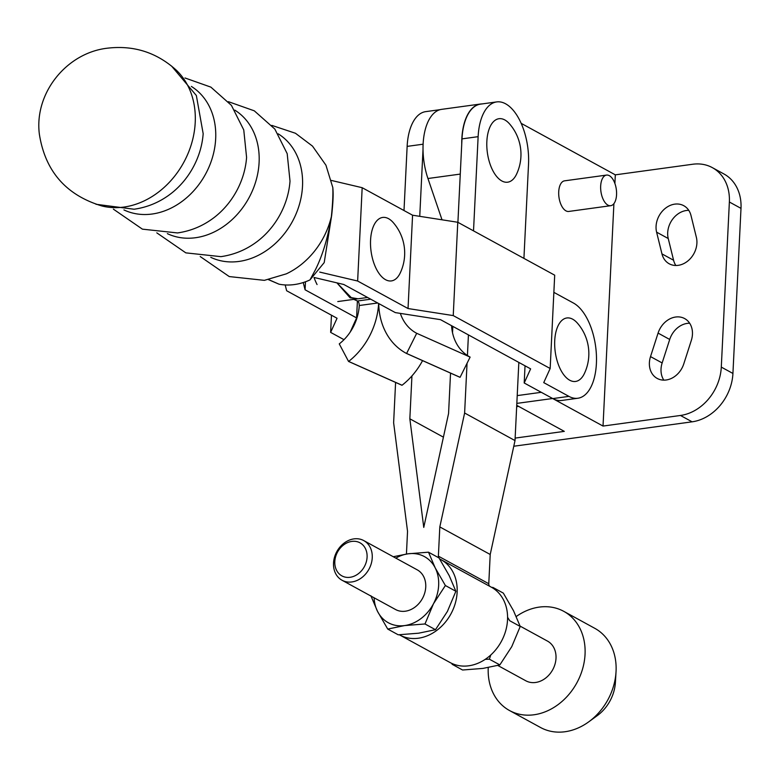 <?xml version="1.0" encoding="UTF-8"?>
<svg xmlns="http://www.w3.org/2000/svg" width="780" height="780" viewBox="0 0 780 780"><rect width="100%" height="100%" fill="white"/><g stroke="black" fill="none" stroke-linecap="round" stroke-linejoin="round"><path stroke-width="1.17" d="M200.216 256.542L229.252 276.569L264.352 280.351L286.309 273.848A72.433 58.685 -61.4 0 0 331.383 216.577C332.68 203.794 333.148 194.083 332.797 187.444L332.806 187.541C333.089 191.217 333.762 196.277 331.666 215.426L331.666 215.426A15.074 8.941 -172.4 0 1 331.383 216.577C328.01 237.432 322.676 255.197 315.364 269.86L309.982 279.913A63.151 51.168 -61.4 0 1 294.352 284.564A63.151 51.168 -61.4 0 1 278.967 284.164L268.505 279.669M268.018 279.347L278.967 284.164M331.666 215.426L324.207 262.587L309.982 279.913M123.805 207.08A79.131 64.116 -61.4 0 0 189.208 150.589A79.131 64.116 -61.4 0 0 176.221 70.112C156.721 52.494 133.926 45.172 107.825 48.145C66.69 52.572 34.008 93.122 39.38 134.306C45.23 171.288 66.105 195.185 102.024 206.008A79.131 64.116 -61.4 0 0 123.805 207.08M344 339.68L330.623 332.377L337.058 318.26L286.65 290.745L285.178 284.944M303.235 282.545L305.077 289.79L356.587 317.909L350.22 332.056M305.468 281.785L305.077 289.79M357.406 300.982L356.587 317.909M331.461 315.208L330.623 332.377M525.038 365.8L524.199 382.98L530.624 368.862L440.505 319.654L395.304 312.604L343.795 284.485L314.116 277.485M552.796 398.59A48.984 24.638 82.2 0 0 561.717 400.462L577.843 398.248A48.984 24.638 -97.8 0 1 568.932 396.377L552.796 398.59L524.199 382.98M553.858 292.354L573.466 303.049A48.984 24.638 -97.8 0 1 596.408 355.007A48.984 24.638 -97.8 0 1 577.843 398.248M554.726 340.704A32.029 16.107 -97.8 0 1 577.522 323.261A46.439 46.439 0 0 1 584.395 373.503A32.029 16.107 -97.8 0 1 565.237 376.565A32.029 16.107 -97.8 0 1 554.726 340.704M331.432 180.453L362.173 187.697L412.571 215.212L457.772 222.261L554.697 275.184L550.163 368.501L543.738 382.619L568.932 396.377M457.772 222.261L453.238 315.588L550.163 368.501M412.571 215.212L408.037 308.539L453.238 315.588M370.568 240.162A32.029 16.107 82.2 0 0 381.079 276.032A32.029 16.107 82.2 0 0 400.238 272.961A46.439 46.439 0 0 0 393.364 222.729A32.029 16.107 82.2 0 0 370.568 240.162M362.173 187.697L357.64 281.024L408.037 308.539M319.712 272.084L357.64 281.024M337.769 301.567L357.318 298.886L350.093 297.804L336.921 282.867L351.293 297.638L358.059 298.789L367.604 297.482M317.07 284.554A45.221 22.747 -97.8 0 1 314.028 277.543M378.622 303.498A67.831 55.955 114 0 1 348.64 361.433L402.051 385.242A67.831 55.955 -66 0 0 422.565 360.623M401.953 385.261L348.553 361.442L339.261 343.892A45.221 37.303 -66 0 0 359.278 305.516L359.014 303.254A3.763 1.891 82.2 0 0 357.454 301.002L353.798 299.374M378.729 303.556A67.831 55.955 -66 0 0 406.585 353.496L416.705 333.294A45.221 37.303 114 0 1 400.345 313.394M451.571 325.699A45.221 37.303 -66 0 0 470.116 357.103L460.083 377.305L406.673 353.486M406.585 353.496L459.995 377.315M416.705 333.294L470.116 357.103M610.711 205.696L568.766 211.448A15.454 7.771 -97.8 0 1 565.948 210.853A15.454 7.771 -97.8 0 1 558.714 194.464A15.454 7.771 -97.8 0 1 564.574 180.833L606.518 175.091A15.454 7.771 -97.8 0 1 609.336 175.675A15.454 7.771 -97.8 0 1 616.561 192.065A15.454 7.771 -97.8 0 1 610.711 205.696A15.454 7.771 -97.8 0 1 607.893 205.111A15.454 7.771 -97.8 0 1 600.668 188.721A15.454 7.771 -97.8 0 1 606.518 175.091M675.841 265.483A20.729 16.789 118.7 0 1 673.588 260.247L668.236 238.524A20.729 16.789 118.7 0 1 686.41 210.493A20.729 16.789 118.7 0 1 688.769 210.346M674.778 204.136A20.729 16.789 118.7 0 1 683.758 205.696A20.729 16.789 118.7 0 1 691.021 215.582L696.365 237.315A20.729 16.789 118.7 0 1 689.413 259.574A20.729 16.789 118.7 0 1 669.211 263.786A20.729 16.789 118.7 0 1 661.957 253.89L656.604 232.157A20.729 16.789 118.7 0 1 674.778 204.136M663.819 380.133A20.729 16.789 118.7 0 1 662.152 362.953L669.708 339.466A20.729 16.789 118.7 0 1 687.297 323.378A20.729 16.789 118.7 0 1 689.657 323.232M675.665 317.021A20.729 16.789 118.7 0 1 684.645 318.572A20.729 16.789 118.7 0 1 691.324 340.411L683.767 363.909A20.729 16.789 118.7 0 1 657.199 378.436A20.729 16.789 118.7 0 1 650.52 356.596L658.076 333.099A20.729 16.789 118.7 0 1 675.665 317.021M521.176 123.347L615.313 174.847L614.893 183.466M613.909 203.648L603.028 426.065L552.63 398.502L516.828 403.397M482.011 103.925A48.984 24.638 82.2 0 0 480.392 104.042A48.984 24.638 82.2 0 0 461.74 144.047M517.208 395.606L541.3 392.311L552.63 398.502M516.731 405.346L564.31 431.369L515.132 438.097M480.392 104.042L441.675 109.346A48.984 24.638 82.2 0 0 427.947 178.513L442.016 219.804M615.313 174.847L692.757 164.239A45.221 36.631 118.7 0 1 712.355 167.642L723.986 173.999A45.221 36.631 118.7 0 1 741 208.367L732.927 373.454A45.221 36.631 118.7 0 1 692.104 421.824L513.776 446.238M712.355 167.642A45.221 36.631 118.7 0 1 729.368 202.01L721.295 367.097A45.221 36.631 118.7 0 1 680.472 415.467L603.028 426.065M523.926 258.375L528.528 164.239A48.984 24.638 82.2 0 0 505.606 103.798A48.984 24.638 82.2 0 0 496.685 101.917A48.984 24.638 82.2 0 0 478.13 136.666L473.519 230.861M496.685 101.917L480.548 104.13A48.984 24.638 82.2 0 0 461.994 138.879L457.909 222.339M486.876 140.985A32.029 16.107 82.2 0 0 497.25 177.177A32.029 16.107 82.2 0 0 516.526 174.232A46.439 46.439 0 0 0 509.642 124.001A32.029 16.107 82.2 0 0 486.876 140.985M518.837 362.417L515.014 440.583L490.21 554.483L488.777 583.733A3.763 3.052 -61.3 0 0 489.889 586.394M491.361 587.194A42.959 34.798 118.7 0 1 505.664 630.932A42.959 34.798 118.7 0 1 468.741 665.798A42.959 34.798 -61.3 0 1 450.128 662.571L399.731 634.998A42.959 34.798 -61.3 0 0 418.343 638.225A42.959 34.798 118.7 0 0 455.267 603.369A42.959 34.798 118.7 0 0 440.963 559.63L491.361 587.194M439.618 558.919A3.763 3.052 -61.3 0 0 439.803 559.026A3.763 3.052 -61.3 0 0 439.891 559.075A42.959 34.798 118.7 0 1 440.963 559.63M467.044 363.285L464.617 413.01L439.813 526.919L438.38 556.159A3.763 3.052 -61.3 0 0 438.652 557.739M468.429 334.903L467.425 355.534M411.938 375.921L409.841 418.802L423.764 527.407L448.568 413.498L450.538 373.103M452.517 332.699L452.829 326.381M439.813 526.919L490.21 554.483M464.617 413.01L515.014 440.583M440.086 109.668L425.695 111.638A48.984 24.638 82.2 0 0 407.14 146.386L404.001 210.532M419.747 216.333L423.023 149.341M395.596 382.424L393.627 422.731L407.54 531.336L406.438 554.034M409.841 418.802L443.41 437.161M367.087 557.144A18.837 15.259 -61.3 0 0 351.829 541.408A18.837 15.259 -61.3 0 0 334.815 561.561A18.837 15.259 -61.3 0 0 350.074 577.298A18.837 15.259 -61.3 0 0 367.087 557.144M333.528 563.062A22.61 18.311 118.7 0 1 344.263 542.987A22.61 18.311 118.7 0 1 363.743 540.579A22.61 18.311 118.7 0 1 372.245 557.768A22.61 18.311 118.7 0 1 361.52 577.843A22.61 18.311 118.7 0 1 342.04 580.252A22.61 18.311 118.7 0 1 333.528 563.062M363.743 540.579L417.241 569.849A22.61 18.311 118.7 0 1 425.744 587.028A22.61 18.311 118.7 0 1 415.019 607.103A22.61 18.311 118.7 0 1 395.538 609.511L342.04 580.252M488.241 667.573A56.521 45.786 -61.3 0 0 509.516 710.531L540.53 727.496A56.521 45.786 -61.3 0 0 588.666 721.89A56.521 45.786 -61.3 0 0 616.024 671.873A56.521 45.786 -61.3 0 0 616.063 671.278A56.521 45.786 -61.3 0 0 594.789 628.319L563.774 611.344A56.521 45.786 -61.3 0 0 516.262 616.502M509.516 710.531A56.521 45.786 -61.3 0 0 558.217 704.506A56.521 45.786 -61.3 0 0 585.049 654.313A56.521 45.786 -61.3 0 0 563.774 611.344M520.104 626.116L547.492 641.101A22.61 18.311 118.7 0 1 556.004 658.291A22.61 18.311 118.7 0 1 545.279 678.366A22.61 18.311 118.7 0 1 525.798 680.774L497.806 665.467M428.503 552.191L435.211 567.908A37.684 30.527 -61.3 0 0 408.145 553.79L428.503 552.191L438.994 557.924L449.163 575.542L455.871 591.269L447.408 611.432L435.484 629.704L418.587 633.204L398.229 634.803L387.738 629.07L377.569 611.452L370.861 595.725M395.811 558.129A37.684 30.527 -61.3 0 1 408.145 553.79L393.276 556.735M374.107 597.792A37.684 30.527 -61.3 0 0 377.569 611.452A37.684 30.527 -61.3 0 0 404.635 625.57A37.684 30.527 -61.3 0 0 433.456 603.798A37.684 30.527 -61.3 0 0 435.211 567.908L445.38 585.526L433.456 603.798L424.993 623.971L404.635 625.57L387.738 629.07M455.871 591.269L445.38 585.526M435.484 629.704L424.993 623.971M588.666 721.89L597.168 715.708A37.684 30.527 -61.3 0 0 615.41 682.364L616.024 671.873M490.796 654.976L489.343 659.168L485.228 659.344M507.575 617.282L509.73 620.734L520.221 626.467L511.768 646.639L499.843 664.911L482.947 668.411L462.579 670.01L452.088 664.267M520.221 626.467L513.523 610.75L503.353 593.132L492.853 587.389L491.78 587.438M499.843 664.911L489.343 659.168M278.197 133.838A70.424 57.057 118.6 0 1 299.032 205.754A70.424 57.057 118.6 0 1 238.963 261.436A70.424 57.057 118.6 0 1 210.775 257.332M156.79 232.84L185.835 252.866L220.925 256.649C234.166 254.738 246.158 249.766 256.932 241.712A70.424 57.057 -61.4 0 0 290.014 181.106L287.186 153.641L274.833 129.061L254.299 110.828L228.403 101.673M234.78 110.126A70.424 57.057 118.6 0 1 255.616 182.052A70.424 57.057 118.6 0 1 195.546 237.724A70.424 57.057 118.6 0 1 167.349 233.63M113.373 209.137L142.409 229.154L177.508 232.937C190.739 231.036 202.742 226.054 213.505 218A70.424 57.057 -61.4 0 0 246.587 157.404L243.76 129.938L231.416 105.359L210.873 87.126L184.977 77.971M191.353 86.424A70.424 57.057 118.6 0 1 212.189 158.35A70.424 57.057 118.6 0 1 152.12 214.022A70.424 57.057 118.6 0 1 123.932 209.918M95.998 204.272L134.082 209.235C147.322 207.334 159.315 202.351 170.079 194.298A70.424 57.057 -61.4 0 0 203.171 133.692L196.355 95.521L171.493 65.988M377.705 302.991L359.278 305.516M370.724 299.189L357.454 301.002M460.278 174.086L427.947 178.513M680.472 415.467L692.104 421.824M721.295 367.097L732.927 373.454M729.368 202.01L741 208.367M650.52 356.596L662.152 362.953M658.076 333.099L669.708 339.466M661.957 253.89L673.588 260.247M656.604 232.157L668.236 238.524M478.13 136.666L461.994 138.879M438.38 556.159L488.777 583.733M407.14 146.386L423.111 144.203M271.82 125.385L295.464 133.263L312.517 146.133L325.942 165.204L332.806 187.541M518.602 406.36L516.672 406.624"/></g></svg>
